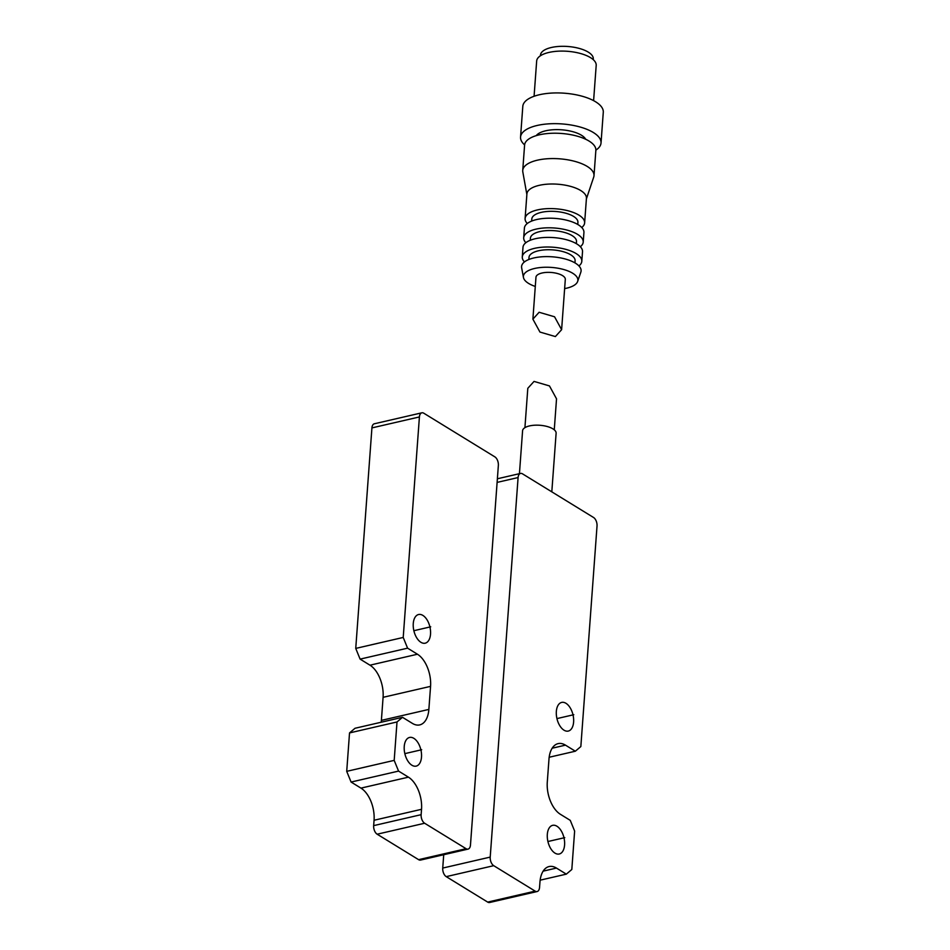 <?xml version="1.0" encoding="UTF-8"?>
<svg xmlns="http://www.w3.org/2000/svg" width="950" height="950" viewBox="0 0 950 950"><rect width="100%" height="100%" fill="white"/><g stroke="black" fill="none" stroke-linecap="round" stroke-linejoin="round"><path stroke-width="1.43" d="M556.451 868.074A25.222 14.143 77 0 0 549.076 866.554A25.222 14.143 77 0 0 539.956 882.039L539.553 887.419A6.721 3.776 -103 0 1 537.118 891.539A6.721 3.776 -103 0 1 535.159 891.136L493.715 865.676A6.721 3.776 -103 0 1 490.212 857.102L518.094 477.553A6.721 3.776 -103 0 1 520.529 473.433A6.721 3.776 -103 0 1 522.488 473.836L593.536 517.477A6.721 3.776 -103 0 1 597.028 526.051L580.842 746.557L575.344 751.212L565.476 745.144A25.222 14.143 77 0 0 558.113 743.624A25.222 14.143 77 0 0 548.981 759.109L547.283 782.159A25.222 14.143 77 0 0 560.393 814.293L570.261 820.361L574.631 831.072L571.817 869.488L566.319 874.143L556.451 868.074L543.127 871.15M573.61 722.047A14.713 8.253 -103 0 1 568.29 731.072A14.713 8.253 -103 0 1 556.344 711.431A14.713 8.253 -103 0 1 561.676 702.406A14.713 8.253 -103 0 1 573.61 722.047M564.585 844.977A14.713 8.253 -103 0 1 559.265 854.002A14.713 8.253 -103 0 1 547.319 834.373A14.713 8.253 -103 0 1 552.651 825.336A14.713 8.253 -103 0 1 564.585 844.977M566.319 874.143L540.134 880.175M575.344 751.212L549.171 757.245M537.118 891.539L489.642 902.5A6.721 3.776 -103 0 1 487.683 902.096L446.239 876.636A6.721 3.776 -103 0 1 442.736 868.062L443.721 854.727M519.436 473.682L522.583 430.754A16.815 6.733 4.2 0 1 529.482 425.921A16.815 6.733 4.2 0 1 547.176 426.503A16.815 6.733 4.2 0 1 556.118 433.212L551.808 491.851M524.923 427.654L527.808 388.301L534.043 381.413L549.468 385.926L556.534 398.834L554.266 429.816M402.503 717.309L355.027 728.27L349.529 732.925L346.714 771.341L351.084 782.052L360.952 788.12A25.222 14.143 -103 0 1 374.062 820.254L373.659 825.633A6.721 3.776 77 0 0 377.162 834.207L418.606 859.667A6.721 3.776 77 0 0 420.565 860.071L468.041 849.11A6.721 3.776 77 0 0 470.476 844.989L498.358 465.429A6.721 3.776 77 0 0 494.855 456.867L423.807 413.226A6.721 3.776 77 0 0 421.848 412.811A6.721 3.776 77 0 0 419.413 416.943L403.216 637.45L407.586 648.161L417.454 654.229A25.222 14.143 -103 0 1 430.564 686.363L428.866 709.413A25.222 14.143 -103 0 1 419.746 724.898A25.222 14.143 -103 0 1 412.371 723.377L402.503 717.309L397.005 721.964L394.191 760.38L398.561 771.091L408.429 777.159A25.222 14.143 -103 0 1 421.539 809.305L421.135 814.672A6.721 3.776 77 0 0 424.638 823.246L466.082 848.706A6.721 3.776 77 0 0 468.041 849.11M421.848 412.811L374.359 423.771A6.721 3.776 77 0 0 371.925 427.904L355.739 648.411L360.109 659.122L369.978 665.19A25.222 14.143 -103 0 1 383.088 697.324L381.389 720.373A25.222 14.143 -103 0 1 381.199 722.226M351.084 782.052L398.561 771.091M346.714 771.341L394.191 760.38M349.529 732.925L397.005 721.964M360.109 659.122L407.586 648.161M355.739 648.411L403.216 637.45M413.262 623.544A14.713 8.253 77 0 0 425.208 643.186A14.713 8.253 77 0 0 430.528 634.149A14.713 8.253 77 0 0 418.582 614.519A14.713 8.253 77 0 0 413.262 623.544M404.237 746.474A14.713 8.253 77 0 0 416.171 766.116A14.713 8.253 77 0 0 421.503 757.091A14.713 8.253 77 0 0 409.557 737.449A14.713 8.253 77 0 0 404.237 746.474M601.029 142.975A40.351 16.15 4.2 0 0 579.583 126.873A40.351 16.15 4.2 0 0 537.106 125.483A40.351 16.15 -175.8 0 0 520.553 137.073L522.809 106.341A40.351 16.15 -175.8 0 1 539.362 94.751A40.351 16.15 4.2 0 1 581.839 96.14A40.351 16.15 4.2 0 1 603.286 112.242L601.029 142.975A40.351 16.15 4.2 0 1 595.864 150.124M593.607 100.641L596.196 65.384A29.842 11.946 4.2 0 0 580.331 53.461A29.842 11.946 4.2 0 0 548.922 52.44A29.842 11.946 -175.8 0 0 536.667 61.002L534.078 96.271M593.251 59.636L593.299 58.983A26.481 10.592 4.2 0 0 579.215 48.414A26.481 10.592 4.2 0 0 551.344 47.5A26.481 10.592 -175.8 0 0 540.479 55.112L540.431 55.765M520.553 137.073A40.351 16.15 -175.8 0 0 524.614 144.899M585.722 139.27A25.638 10.26 4.2 0 0 545.739 130.779A25.638 10.26 -175.8 0 0 536.227 135.636M522.737 170.442A35.732 14.297 -175.8 0 1 537.391 160.182A35.732 14.297 4.2 0 1 574.999 161.417A35.732 14.297 4.2 0 1 593.999 175.679L595.864 150.326A35.732 14.297 4.2 0 0 576.864 136.064A35.732 14.297 4.2 0 0 539.256 134.829A35.732 14.297 -175.8 0 0 524.59 145.089L522.737 170.442A35.732 14.297 -175.8 0 0 522.809 171.914L526.87 194.536M593.999 175.679A35.732 14.297 4.2 0 1 593.702 177.116L586.388 198.906M584.63 222.882A29.842 11.946 4.2 0 0 568.765 210.971A29.842 11.946 4.2 0 0 537.356 209.938A29.842 11.946 -175.8 0 0 525.101 218.512L526.906 193.931A29.842 11.946 -175.8 0 1 539.161 185.357A29.842 11.946 4.2 0 1 570.57 186.378A29.842 11.946 4.2 0 1 586.435 198.301L584.63 222.882A29.842 11.946 4.2 0 1 581.756 227.501M525.101 218.512A29.842 11.946 -175.8 0 0 527.274 223.499M577.766 224.461L577.921 222.395A23.121 9.251 4.2 0 0 565.63 213.156A23.121 9.251 4.2 0 0 541.298 212.361A23.121 9.251 -175.8 0 0 531.81 219.011L531.656 221.077M523.699 237.726A29.842 11.946 -175.8 0 1 535.942 229.152A29.842 11.946 4.2 0 1 567.352 230.173A29.842 11.946 4.2 0 1 583.217 242.096L583.929 232.489A29.842 11.946 4.2 0 0 568.064 220.578A29.842 11.946 4.2 0 0 536.643 219.545A29.842 11.946 -175.8 0 0 524.4 228.119L523.699 237.726A29.842 11.946 -175.8 0 0 525.872 242.713M583.217 242.096A29.842 11.946 4.2 0 1 580.343 246.703M576.365 243.675L576.508 241.597A23.121 9.251 4.2 0 0 564.217 232.37A23.121 9.251 4.2 0 0 539.885 231.574A23.121 9.251 -175.8 0 0 530.397 238.213L530.254 240.291M522.286 256.928A29.842 11.946 -175.8 0 1 534.529 248.354A29.842 11.946 4.2 0 1 565.939 249.387A29.842 11.946 4.2 0 1 581.804 261.298L582.516 251.691A29.842 11.946 4.2 0 0 566.651 239.78A29.842 11.946 4.2 0 0 535.23 238.747A29.842 11.946 -175.8 0 0 522.987 247.321L522.286 256.928A29.842 11.946 -175.8 0 0 524.459 261.915M581.804 261.298A29.842 11.946 4.2 0 1 578.93 265.917M574.952 262.877L575.106 260.811A23.121 9.251 4.2 0 0 562.816 251.572A23.121 9.251 4.2 0 0 538.472 250.776A23.121 9.251 -175.8 0 0 528.996 257.426L528.841 259.493M523.45 277.471A27.324 10.937 -175.8 0 1 534.601 268.47A27.324 10.937 4.2 0 1 564.609 269.776A27.324 10.937 4.2 0 1 577.648 281.449L580.842 272.139A29.842 11.946 4.2 0 0 566.604 259.386A29.842 11.946 4.2 0 0 533.829 257.961A29.842 11.946 -175.8 0 0 521.645 267.793L523.45 277.471A27.324 10.937 -175.8 0 0 535.289 286.437M564.633 288.586A27.324 10.937 -175.8 0 0 566.675 288.171A27.324 10.937 4.2 0 0 577.648 281.449M561.616 329.686L565.309 279.395A14.713 5.89 -175.8 0 0 557.484 273.529A14.713 5.89 -175.8 0 0 541.999 273.018A14.713 5.89 -175.8 0 0 535.966 277.246L532.891 319.152L539.956 332.061L555.382 336.573L561.616 329.686L554.551 316.777L539.113 312.265L532.891 319.152M421.693 749.74L404.831 753.635M430.718 626.81L413.856 630.705M564.775 837.639L547.913 841.522M573.8 714.709L556.949 718.592M565.476 745.144L552.152 748.22M518.094 477.553L497.111 482.398M490.212 857.102L442.736 868.062M493.715 865.676L446.239 876.636M535.159 891.136L487.683 902.096M360.952 788.12L408.429 777.159M374.062 820.254L421.539 809.305M381.389 720.373L428.866 709.413M383.088 697.324L430.564 686.363M369.978 665.19L417.454 654.229M371.925 427.904L419.413 416.943M418.606 859.667L466.082 848.706M377.162 834.207L424.638 823.246M373.659 825.633L421.135 814.672M520.529 473.433L497.372 478.776"/></g></svg>
